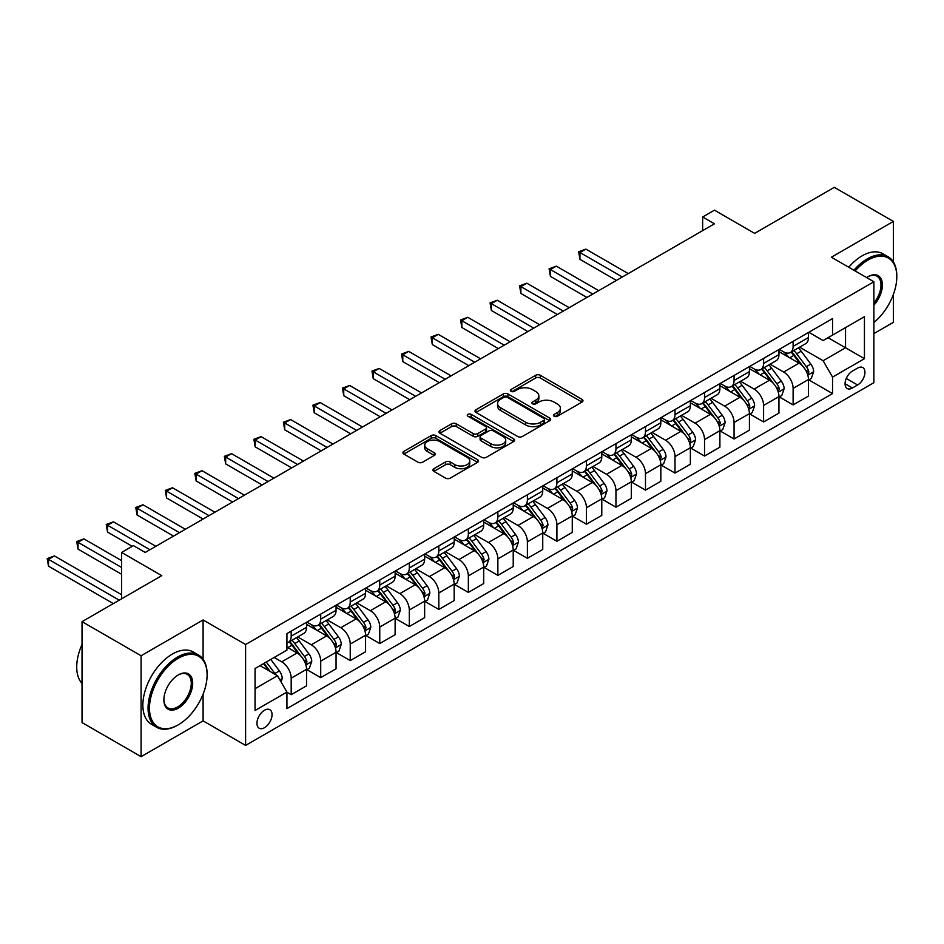 <?xml version="1.0" encoding="UTF-8"?>
<svg xmlns="http://www.w3.org/2000/svg" width="944" height="944" viewBox="0 0 944 944"><rect width="100%" height="100%" fill="white"/><g stroke="black" fill="none" stroke-linecap="round" stroke-linejoin="round"><path stroke-width="1.42" d="M554.14 416.269A2.301 1.322 0 0 0 557.385 416.269L582.023 402.038A3.28 1.888 0 0 0 582.979 400.704A3.28 1.888 0 0 0 582.023 399.371L540.287 375.275A3.28 1.888 0 0 0 535.661 375.275L511.023 389.494A2.301 1.322 0 0 0 510.35 390.427A2.301 1.322 0 0 0 511.023 391.371A2.301 1.322 0 0 0 514.268 391.371L517.454 389.53A10.49 6.053 0 0 1 532.298 389.53L535.767 391.536A10.49 6.053 0 0 1 538.847 395.819A10.49 6.053 0 0 1 535.767 400.103L532.581 401.943A2.301 1.322 0 0 0 531.909 402.876A2.301 1.322 0 0 0 532.581 403.82A2.301 1.322 0 0 0 535.826 403.82L539.012 401.979A10.49 6.053 0 0 1 553.857 401.979L557.338 403.985A10.49 6.053 0 0 1 560.406 408.268A10.49 6.053 0 0 1 557.338 412.552L554.14 414.392A2.301 1.322 0 0 0 553.467 415.325A2.301 1.322 0 0 0 554.14 416.269L554.14 414.392M264.497 727.694A10.691 6.171 120 0 0 271.483 718.266A10.691 6.171 120 0 0 269.842 709.699A10.691 6.171 120 0 0 264.497 710.23A10.691 6.171 120 0 0 257.523 719.658A10.691 6.171 120 0 0 259.152 728.213A10.691 6.171 120 0 0 264.497 727.694M433.874 468.696A3.28 1.888 0 0 0 432.918 470.041A3.28 1.888 0 0 0 433.874 471.375L445.58 478.136A3.28 1.888 0 0 0 450.217 478.136L477.581 462.348A3.28 1.888 0 0 0 478.537 461.002A3.28 1.888 0 0 0 477.581 459.669L435.845 435.573A3.28 1.888 0 0 0 431.207 435.573L403.855 451.374A3.28 1.888 0 0 0 402.887 452.707A3.28 1.888 0 0 0 403.855 454.04L417.991 462.206A3.28 1.888 0 0 0 422.629 462.206L434.334 455.445A3.28 1.888 0 0 0 435.302 454.111A3.28 1.888 0 0 0 434.334 452.778L427.325 448.719A8.767 5.062 0 0 1 424.753 445.143A8.767 5.062 0 0 1 430.169 440.47A8.767 5.062 0 0 1 439.727 441.568L467.209 457.427A8.767 5.062 0 0 1 469.77 461.002A8.767 5.062 0 0 1 464.354 465.687A8.767 5.062 0 0 1 454.796 464.59L450.217 461.946A3.28 1.888 0 0 0 445.58 461.946L433.874 468.696L433.874 471.375M893.378 261.948L893.378 221.427L834.331 187.337L754.61 233.357L714.455 210.17L702.643 216.99L714.455 223.811L145.223 552.452L133.411 545.632L121.599 552.452L121.599 598.826M203.09 659.254L203.09 619.96L141.093 655.75L82.034 621.659L161.754 575.639L121.599 552.452M203.09 619.96L245.605 644.504L873.884 281.772L873.884 382.686L245.605 745.418L245.605 644.504M893.378 221.427L831.369 257.216L873.884 281.772M517.69 436.506A3.28 1.888 0 0 0 522.327 436.506L549.679 420.717A3.28 1.888 0 0 0 550.647 419.372A3.28 1.888 0 0 0 549.679 418.039L507.955 393.943A3.28 1.888 0 0 0 503.317 393.943L475.953 409.743A3.28 1.888 0 0 0 474.997 411.077A3.28 1.888 0 0 0 475.953 412.422L517.69 436.506M468.873 416.764A2.301 1.322 0 0 1 471.198 417.083L471.198 414.357L513.63 438.854A3.28 1.888 0 0 1 514.586 440.187A3.28 1.888 0 0 1 513.63 441.532L486.278 457.321A3.28 1.888 0 0 1 481.641 457.321L439.904 433.225L439.904 430.558A3.28 1.888 0 0 0 438.948 431.892A3.28 1.888 0 0 0 439.904 433.225M439.904 430.558L451.61 423.797A3.28 1.888 0 0 1 456.247 423.797L473.168 433.567A3.28 1.888 0 0 0 477.806 433.567L485.582 429.083A3.28 1.888 0 0 0 486.538 427.738A3.28 1.888 0 0 0 485.582 426.405L467.953 416.233A2.301 1.322 0 0 1 467.28 415.289A2.301 1.322 0 0 1 468.696 414.074A2.301 1.322 0 0 1 471.198 414.357M141.093 655.75L141.093 756.663L82.034 722.573L82.034 621.659M873.884 333.586L893.378 322.341L893.378 294.434M857.589 368.089L852.397 371.086A10.36 5.983 120 0 0 845.635 380.22A10.36 5.983 120 0 0 847.216 388.515A10.36 5.983 120 0 0 852.397 387.996L857.589 384.999A10.36 5.983 120 0 0 864.362 375.877A10.36 5.983 120 0 0 862.769 367.57A10.36 5.983 120 0 0 857.589 368.089M808.819 332.288L823.109 340.536L832.549 335.085L832.549 318.588L286.941 633.589L286.941 650.097L255.057 668.505L255.057 710.502L286.941 692.094L286.941 708.602L832.549 393.589L832.549 377.093L823.109 360.726L799.615 347.168M832.549 335.085L864.444 316.677L864.444 358.685L832.549 377.093M141.093 756.663L203.09 720.874L245.605 745.418M702.643 216.99L702.643 230.631M828.065 337.681L845.541 347.77L845.541 327.592L864.444 316.677M823.109 360.726L845.541 347.77L864.444 358.685M255.057 688.683L277.489 675.727L260.013 665.638M286.941 692.235L291.189 694.69L291.189 678.181A13.358 7.717 -120 0 0 281.749 661.827L274.185 657.461M291.189 694.69L306.54 685.828L306.54 669.32A13.358 7.717 -120 0 0 297.1 652.965L286.941 647.1M306.894 669.662L320.712 677.639L320.712 661.142A13.358 7.717 -120 0 0 311.272 644.776L297.702 636.94M320.712 677.639L336.064 668.777L336.064 652.28A13.358 7.717 -120 0 0 326.624 635.914L306.54 624.326M336.418 652.623L350.236 660.599L350.236 644.091A13.358 7.717 -120 0 0 340.796 627.736L327.226 619.901M350.236 660.599L365.588 651.738L365.588 635.229A13.358 7.717 -120 0 0 356.148 618.863L336.064 607.275M365.953 635.572L379.759 643.548L379.759 627.052A13.358 7.717 -120 0 0 370.319 610.685L356.749 602.85M379.759 643.548L395.123 634.687L395.123 618.19A13.358 7.717 -120 0 0 385.671 601.824L365.588 590.236M395.477 618.532L409.295 626.509L409.295 610.001A13.358 7.717 -120 0 0 399.843 593.634L386.273 585.811M409.295 626.509L424.647 617.636L424.647 601.139A13.358 7.717 -120 0 0 415.195 584.773L395.123 573.185M425.001 601.481L438.818 609.458L438.818 592.962A13.358 7.717 -120 0 0 429.367 576.595L415.797 568.76M438.818 609.458L454.17 600.596L454.17 584.088A13.358 7.717 -120 0 0 444.718 567.733L424.647 556.134M454.524 584.43L468.342 592.407L468.342 575.911A13.358 7.717 -120 0 0 458.89 559.544L445.32 551.721M468.342 592.407L483.694 583.545L483.694 567.049A13.358 7.717 -120 0 0 474.242 550.682L454.17 539.095M484.048 567.391L497.866 575.368L497.866 558.872A13.358 7.717 -120 0 0 488.414 542.505L474.856 534.67M497.866 575.368L513.217 566.506L513.217 549.998A13.358 7.717 -120 0 0 503.766 533.643L483.694 522.044M513.571 550.34L527.389 558.317L527.389 541.821A13.358 7.717 -120 0 0 517.937 525.454L504.379 517.619M527.389 558.317L542.741 549.455L542.741 532.959A13.358 7.717 -120 0 0 533.289 516.592L513.217 505.005M543.095 533.301L556.913 541.278L556.913 524.77A13.358 7.717 -120 0 0 547.461 508.415L533.903 500.58M556.913 541.278L572.265 532.416L572.265 515.908A13.358 7.717 -120 0 0 562.813 499.541L542.741 487.954M572.619 516.25L586.436 524.227L586.436 507.73A13.358 7.717 -120 0 0 576.985 491.364L563.426 483.529M586.436 524.227L601.788 515.365L601.788 498.869A13.358 7.717 -120 0 0 592.336 482.502L572.265 470.914M602.142 499.211L615.96 507.188L615.96 490.679A13.358 7.717 -120 0 0 606.508 474.313L592.95 466.489M615.96 507.188L631.312 498.314L631.312 481.818A13.358 7.717 -120 0 0 621.872 465.451L601.788 453.863M631.666 482.16L645.484 490.137L645.484 473.64A13.358 7.717 -120 0 0 636.044 457.274L622.474 449.438M645.484 490.137L660.835 481.275L660.835 464.778A13.358 7.717 -120 0 0 651.395 448.412L631.312 436.812M661.189 465.109L675.007 473.086L675.007 456.589A13.358 7.717 -120 0 0 665.567 440.223L651.997 432.399M675.007 473.086L690.359 464.224L690.359 447.727A13.358 7.717 -120 0 0 680.919 431.361L660.835 419.773M690.713 448.07L704.531 456.046L704.531 439.55A13.358 7.717 -120 0 0 695.091 423.183L681.521 415.348M704.531 456.046L719.894 447.185L719.894 430.676A13.358 7.717 -120 0 0 710.443 414.322L690.359 402.722M720.248 431.019L734.066 438.995L734.066 422.499A13.358 7.717 -120 0 0 724.614 406.132L711.044 398.297M734.066 438.995L749.418 430.134L749.418 413.637A13.358 7.717 -120 0 0 739.966 397.271L719.894 385.683M749.772 413.979L763.59 421.956L763.59 405.448A13.358 7.717 -120 0 0 754.138 389.093L740.568 381.258M763.59 421.956L778.942 413.094L778.942 396.586A13.358 7.717 -120 0 0 769.49 380.22L749.418 368.632M779.296 396.928L793.113 404.905L793.113 388.409A13.358 7.717 -120 0 0 783.662 372.042L770.092 364.207M793.113 404.905L808.465 396.043L808.465 379.547A13.358 7.717 -120 0 0 799.013 363.18L778.942 351.593M779.296 349.339L783.662 351.864A13.358 7.717 -120 0 0 790.34 352.525A13.358 7.717 -120 0 0 793.113 346.401L793.113 341.362M749.772 366.378L754.138 368.903A13.358 7.717 -120 0 0 760.817 369.564A13.358 7.717 -120 0 0 763.59 363.452L763.59 358.401M720.248 383.429L724.614 385.954A13.358 7.717 -120 0 0 731.293 386.615A13.358 7.717 -120 0 0 734.066 380.503L734.066 375.452M690.713 400.48L695.091 402.994A13.358 7.717 -120 0 0 701.77 403.654A13.358 7.717 -120 0 0 704.531 397.542L704.531 392.503M661.189 417.519L665.567 420.045A13.358 7.717 -120 0 0 672.246 420.705A13.358 7.717 -120 0 0 675.007 414.593L675.007 409.543M631.666 434.57L636.044 437.096A13.358 7.717 -120 0 0 642.722 437.756A13.358 7.717 -120 0 0 645.484 431.632L645.484 426.594M602.142 451.61L606.508 454.135A13.358 7.717 -120 0 0 613.199 454.796A13.358 7.717 -120 0 0 615.96 448.683L615.96 443.633M572.619 468.661L576.985 471.186A13.358 7.717 -120 0 0 583.675 471.847A13.358 7.717 -120 0 0 586.436 465.722L586.436 460.684M543.095 485.7L547.461 488.225A13.358 7.717 -120 0 0 554.14 488.886A13.358 7.717 -120 0 0 556.913 482.773L556.913 477.723M513.571 502.751L517.937 505.276A13.358 7.717 -120 0 0 524.616 505.937A13.358 7.717 -120 0 0 527.389 499.824L527.389 494.774M484.048 519.802L488.414 522.315A13.358 7.717 -120 0 0 495.093 522.976A13.358 7.717 -120 0 0 497.866 516.864L497.866 511.813M454.524 536.841L458.89 539.366A13.358 7.717 -120 0 0 465.569 540.027A13.358 7.717 -120 0 0 468.342 533.915L468.342 528.864M425.001 553.892L429.367 556.405A13.358 7.717 -120 0 0 436.045 557.078A13.358 7.717 -120 0 0 438.818 550.954L438.818 545.915M395.477 570.931L399.843 573.456A13.358 7.717 -120 0 0 406.522 574.117A13.358 7.717 -120 0 0 409.295 568.005L409.295 562.954M365.942 587.982L370.319 590.507A13.358 7.717 -120 0 0 376.998 591.168A13.358 7.717 -120 0 0 379.759 585.044L379.759 580.005M336.418 605.021L340.796 607.547A13.358 7.717 -120 0 0 347.475 608.207A13.358 7.717 -120 0 0 350.236 602.095L350.236 597.045M306.894 622.072L311.272 624.598A13.358 7.717 -120 0 0 317.951 625.258A13.358 7.717 -120 0 0 320.712 619.134L320.712 614.096M808.819 379.889L832.549 393.589M790.34 352.525L805.692 343.663A13.358 7.717 -120 0 0 808.465 337.539L808.465 332.5M760.817 369.564L776.169 360.702A13.358 7.717 -120 0 0 778.942 354.59L778.942 349.54M731.293 386.615L746.645 377.753A13.358 7.717 -120 0 0 749.418 371.629L749.418 366.591M701.77 403.654L717.121 394.793A13.358 7.717 -120 0 0 719.894 388.68L719.894 383.63M672.246 420.705L687.598 411.844A13.358 7.717 -120 0 0 690.359 405.731L690.359 400.681M642.722 437.756L658.074 428.883A13.358 7.717 -120 0 0 660.835 422.77L660.835 417.72M613.199 454.796L628.551 445.934A13.358 7.717 -120 0 0 631.312 439.821L631.312 434.771M583.675 471.847L599.027 462.985A13.358 7.717 -120 0 0 601.788 456.861L601.788 451.822M554.14 488.886L569.503 480.024A13.358 7.717 -120 0 0 572.265 473.912L572.265 468.861M524.616 505.937L539.968 497.075A13.358 7.717 -120 0 0 542.741 490.951L542.741 485.912M495.093 522.976L510.444 514.114A13.358 7.717 -120 0 0 513.217 508.002L513.217 502.951M465.569 540.027L480.921 531.165A13.358 7.717 -120 0 0 483.694 525.041L483.694 520.002M436.045 557.078L451.397 548.204A13.358 7.717 -120 0 0 454.17 542.092L454.17 537.042M406.522 574.117L421.874 565.255A13.358 7.717 -120 0 0 424.647 559.143L424.647 554.093M376.998 591.168L392.35 582.306A13.358 7.717 -120 0 0 395.123 576.182L395.123 571.144M347.475 608.207L362.826 599.346A13.358 7.717 -120 0 0 365.588 593.233L365.588 588.183M317.951 625.258L333.303 616.397A13.358 7.717 -120 0 0 336.064 610.272L336.064 605.234M286.941 642.84A13.358 7.717 -120 0 0 288.427 642.298L303.779 633.436A13.358 7.717 -120 0 0 306.54 627.323L306.54 622.273M288.427 642.298A13.358 7.717 -120 0 0 291.189 636.185L291.189 631.135M277.489 675.727L286.941 692.094M203.09 720.874L203.09 694.17M555.06 416.587L557.338 415.277A10.49 6.053 0 0 0 560.406 410.994L560.406 408.268M538.847 395.819L538.847 398.545A10.49 6.053 0 0 1 535.767 402.828L533.502 404.138M581.976 402.073L540.287 378.001A3.28 1.888 0 0 0 535.661 378.001L511.943 391.689M549.644 420.741L507.955 396.669A3.28 1.888 0 0 0 503.317 396.669L476 412.445M543.886 420.316A2.301 1.322 0 0 0 544.558 419.372A2.301 1.322 0 0 0 543.886 418.44L507.258 397.294A2.301 1.322 0 0 0 504.013 397.294L500.65 399.229A10.49 6.053 0 0 0 497.571 403.513A10.49 6.053 0 0 0 500.65 407.796L525.69 422.251A10.49 6.053 0 0 0 540.523 422.251L543.886 420.316L543.886 423.042A2.301 1.322 0 0 0 544.558 422.11L544.558 419.372M497.571 403.513L497.571 406.239A10.49 6.053 0 0 0 500.65 410.522L500.65 407.796M543.886 423.042L540.523 424.977A10.49 6.053 0 0 1 525.69 424.977L500.65 410.522M439.951 433.261L451.61 426.523L451.61 423.797M486.538 427.738L486.538 430.476A3.28 1.888 0 0 1 485.582 431.809L477.806 436.293A3.28 1.888 0 0 1 473.168 436.293L456.247 426.523A3.28 1.888 0 0 0 451.61 426.523M471.198 417.083L513.583 441.556M490.738 443.704A8.767 5.062 0 0 0 500.296 444.801A8.767 5.062 0 0 0 505.713 440.128A8.767 5.062 0 0 0 503.14 436.541L493.464 430.96A3.28 1.888 0 0 0 488.827 430.96L481.051 435.444A3.28 1.888 0 0 0 480.095 436.777A3.28 1.888 0 0 0 481.051 438.122L490.738 443.704L490.738 446.429A8.767 5.062 0 0 0 500.296 447.527A8.767 5.062 0 0 0 505.713 442.854L505.713 440.128M480.095 436.777L480.095 439.503A3.28 1.888 0 0 0 481.051 440.848L481.051 438.122M490.738 446.429L481.051 440.848M469.77 461.002L469.77 463.728A8.767 5.062 0 0 1 464.354 468.413A8.767 5.062 0 0 1 454.796 467.315L450.217 464.672A3.28 1.888 0 0 0 445.58 464.672L433.921 471.398M424.753 445.143L424.753 447.869A8.767 5.062 0 0 0 427.325 451.456L427.325 448.719M434.299 455.48L427.325 451.456M477.534 462.371L435.845 438.299A3.28 1.888 0 0 0 431.207 438.299L403.89 454.076M808.465 380.09L811.297 378.45L813.657 371.629A8.85 5.109 -120 0 0 810.837 364.101L801.185 351.215A25.559 14.75 -120 0 0 798.388 347.876M788.795 357.28A25.559 14.75 -120 0 0 783.567 351.805M807.651 374.662L808.878 372.007A8.85 5.109 -120 0 0 806.341 366.685L796.689 353.799A25.559 14.75 -120 0 0 793.904 350.46M791.532 351.841A21.216 12.248 60 0 1 795.013 355.794L803.179 366.697M628.244 273.583L585.846 249.11L579.946 252.52L579.946 259.34L616.432 280.403M791.072 352.1A25.559 14.75 60 0 1 793.857 355.44L800.276 364.006M579.946 259.34L578.648 251.765L622.344 276.993M578.648 251.765L585.846 249.11M778.942 397.141L781.774 395.501L784.134 388.68A8.85 5.109 -120 0 0 781.313 381.14L771.661 368.254A25.559 14.75 -120 0 0 768.864 364.915M759.271 374.32A25.559 14.75 -120 0 0 754.044 368.844M778.127 391.713L779.355 389.058A8.85 5.109 -120 0 0 776.818 383.736L767.165 370.85A25.559 14.75 -120 0 0 764.38 367.511M762.009 368.88A21.216 12.248 60 0 1 765.49 372.845L773.655 383.748M598.72 290.634L556.323 266.149L550.423 269.559L550.423 276.38L586.908 297.454M761.548 369.151A25.559 14.75 60 0 1 764.333 372.491L770.752 381.046M550.423 276.38L549.113 268.816L592.808 294.044M549.113 268.816L556.323 266.149M749.418 414.18L752.25 412.54L754.61 405.731A8.85 5.109 -120 0 0 751.778 398.191L742.137 385.305A25.559 14.75 -120 0 0 739.341 381.966M729.747 391.371A25.559 14.75 -120 0 0 724.52 385.895M748.604 408.764L749.831 406.097A8.85 5.109 -120 0 0 747.294 400.775L737.642 387.901A25.559 14.75 -120 0 0 734.857 384.562M732.473 385.931A21.216 12.248 60 0 1 735.966 389.884L744.132 400.787M569.197 307.673L526.799 283.2L520.887 286.61L520.887 293.431L557.385 314.494M732.025 386.19A25.559 14.75 60 0 1 734.81 389.53L741.229 398.097M520.887 293.431L519.589 285.855L563.285 311.083M519.589 285.855L526.799 283.2M719.894 431.231L722.726 429.591L725.086 422.77A8.85 5.109 -120 0 0 722.254 415.23L712.614 402.356A25.559 14.75 -120 0 0 709.817 399.017M700.224 408.422A25.559 14.75 -120 0 0 694.985 402.946M719.08 425.803L720.307 423.148A8.85 5.109 -120 0 0 717.77 417.826L708.118 404.941A25.559 14.75 -120 0 0 705.333 401.601M702.95 402.97A21.216 12.248 60 0 1 706.431 406.935L714.608 417.838M539.673 324.724L497.276 300.251L491.364 303.661L491.364 310.47L527.861 331.545M702.501 403.241A25.559 14.75 60 0 1 705.286 406.581L711.705 415.148M491.364 310.47L490.066 302.906L533.761 328.134M490.066 302.906L497.276 300.251M690.359 448.27L693.203 446.642L695.563 439.821A8.85 5.109 -120 0 0 692.731 432.281L683.078 419.396A25.559 14.75 -120 0 0 680.294 416.056M670.7 425.461A25.559 14.75 -120 0 0 665.461 419.986M689.557 442.854L690.784 440.199A8.85 5.109 -120 0 0 688.247 434.865L678.594 421.992A25.559 14.75 -120 0 0 675.81 418.652M673.426 420.021A21.216 12.248 60 0 1 676.907 423.974L685.084 434.877M510.149 341.775L467.752 317.29L461.84 320.7L461.84 327.521L498.338 348.584M672.978 420.281A25.559 14.75 60 0 1 675.762 423.62L682.182 432.187M461.84 327.521L460.542 319.957L504.238 345.174M460.542 319.957L467.752 317.29M873.884 322.518A40.757 23.529 120 0 0 896.8 276.722A40.757 23.529 120 0 0 867.984 260.084A40.757 23.529 120 0 0 855.17 270.963M853.931 270.244A41.748 24.107 -60 0 1 867.276 258.857A41.748 24.107 -60 0 1 888.151 256.792A41.748 24.107 -60 0 1 896.8 275.908A41.748 24.107 -60 0 1 896.8 276.321M866.627 277.571A20.379 11.765 -60 0 1 867.984 276.722L867.984 276.722A20.379 11.765 -60 0 1 882.074 281.737A20.379 11.765 -60 0 1 873.884 305.124M848.739 267.246A41.748 24.107 -60 0 1 862.084 255.859A41.748 24.107 -60 0 1 882.959 253.794L888.151 256.792M873.884 302.989A19.376 11.186 120 0 0 876.964 276.167A19.376 11.186 120 0 0 867.63 276.934M177.578 725.228L178.286 724.827A40.757 23.529 120 0 0 207.102 674.913A40.757 23.529 120 0 0 178.286 658.275A40.757 23.529 120 0 0 149.471 708.189A40.757 23.529 120 0 0 178.286 724.827L177.578 725.24A41.748 24.107 -60 0 1 177.578 725.24A41.748 24.107 -60 0 1 156.704 727.305A41.748 24.107 -60 0 1 150.308 693.84A41.748 24.107 -60 0 1 177.578 657.048A41.748 24.107 -60 0 1 198.452 654.983A41.748 24.107 -60 0 1 207.102 674.099A41.748 24.107 -60 0 1 207.102 674.512M178.286 708.189A20.379 11.765 -60 0 1 163.878 699.87A20.379 11.765 -60 0 1 178.286 674.913L178.286 674.913A20.379 11.765 -60 0 1 192.694 683.232A20.379 11.765 -60 0 1 178.286 708.189M163.89 699.457A19.376 11.186 120 0 0 167.89 707.917A19.376 11.186 120 0 0 177.578 706.962A19.376 11.186 120 0 0 190.24 689.887A19.376 11.186 120 0 0 187.266 674.358A19.376 11.186 120 0 0 177.932 675.125M156.704 727.305L151.512 724.308A41.748 24.107 -60 0 1 145.105 690.843A41.748 24.107 -60 0 1 172.386 654.05A41.748 24.107 -60 0 1 193.26 651.985L198.452 654.983M82.034 683.444A41.748 24.107 -60 0 1 82.034 644.422M660.835 465.321L663.679 463.681L666.039 456.861A8.85 5.109 -120 0 0 663.207 449.32L653.555 436.447A25.559 14.75 -120 0 0 650.77 433.107M641.177 442.512A25.559 14.75 -120 0 0 635.937 437.037M660.033 459.893L661.26 457.238A8.85 5.109 -120 0 0 658.723 451.916L649.071 439.031A25.559 14.75 -120 0 0 646.286 435.691M643.902 437.072A21.216 12.248 60 0 1 647.383 441.025L655.549 451.928M480.626 358.814L438.228 334.341L432.317 337.751L432.317 344.56L468.814 365.635M643.454 437.332A25.559 14.75 60 0 1 646.239 440.671L652.658 449.238M432.317 344.56L431.019 336.996L474.714 362.225M431.019 336.996L438.228 334.341M631.312 482.36L634.144 480.732L636.516 473.912A8.85 5.109 -120 0 0 633.684 466.371L624.031 453.486A25.559 14.75 -120 0 0 621.246 450.146M611.653 459.551A25.559 14.75 -120 0 0 606.414 454.076M630.509 476.944L631.737 474.289A8.85 5.109 -120 0 0 629.2 468.967L619.547 456.082A25.559 14.75 -120 0 0 616.762 452.742M614.379 454.111A21.216 12.248 60 0 1 617.86 458.076L626.025 468.979M451.09 375.865L408.705 351.38L402.793 354.791L402.793 361.611L439.29 382.674M613.919 454.371A25.559 14.75 60 0 1 616.715 457.71L623.123 466.277M402.793 361.611L401.495 354.047L445.19 379.276M401.495 354.047L408.705 351.38M601.788 499.411L604.62 497.771L606.98 490.951A8.85 5.109 -120 0 0 604.16 483.422L594.508 470.537A25.559 14.75 -120 0 0 591.723 467.197M582.118 476.602A25.559 14.75 -120 0 0 576.89 471.127M600.986 493.983L602.201 491.328A8.85 5.109 -120 0 0 599.676 486.007L590.024 473.121A25.559 14.75 -120 0 0 587.239 469.782M584.855 471.162A21.216 12.248 60 0 1 588.336 475.115L596.502 486.018M421.567 392.905L379.169 368.431L373.269 371.842L373.269 378.662L409.767 399.725M584.395 471.422A25.559 14.75 60 0 1 587.192 474.761L593.599 483.328M373.269 378.662L371.971 371.086L415.667 396.315M371.971 371.086L379.169 368.431M572.265 516.451L575.097 514.822L577.457 508.002A8.85 5.109 -120 0 0 574.636 500.462L564.984 487.576A25.559 14.75 -120 0 0 562.199 484.237M552.594 493.641A25.559 14.75 -120 0 0 547.367 488.166M571.462 511.034L572.678 508.379A8.85 5.109 -120 0 0 570.152 503.058L560.5 490.172A25.559 14.75 -120 0 0 557.703 486.833M555.332 488.201A21.216 12.248 60 0 1 558.813 492.166L566.978 503.069M392.043 409.956L349.646 385.471L343.746 388.881L343.746 395.701L380.231 416.776M554.871 488.473A25.559 14.75 60 0 1 557.668 491.812L564.075 500.367M343.746 395.701L342.448 388.137L386.143 413.366M342.448 388.137L349.646 385.471M542.741 533.502L545.573 531.861L547.933 525.041A8.85 5.109 -120 0 0 545.113 517.513L535.46 504.627A25.559 14.75 -120 0 0 532.676 501.288M523.07 510.692A25.559 14.75 -120 0 0 517.843 505.217M541.939 528.085L543.154 525.419A8.85 5.109 -120 0 0 540.629 520.097L530.976 507.211A25.559 14.75 -120 0 0 528.18 503.872M525.808 505.252A21.216 12.248 60 0 1 529.289 509.205L537.455 520.109M362.52 426.995L320.122 402.522L314.222 405.932L314.222 412.752L350.708 433.815M525.348 505.512A25.559 14.75 60 0 1 528.133 508.851L534.552 517.418M314.222 412.752L312.924 405.177L356.62 430.405M312.924 405.177L320.122 402.522M513.217 550.553L516.049 548.912L518.409 542.092A8.85 5.109 -120 0 0 515.589 534.552L505.937 521.666A25.559 14.75 -120 0 0 503.152 518.327M493.547 527.743A25.559 14.75 -120 0 0 488.319 522.268M512.415 545.125L513.63 542.47A8.85 5.109 -120 0 0 511.093 537.148L501.453 524.262A25.559 14.75 -120 0 0 498.656 520.923M496.284 522.292A21.216 12.248 60 0 1 499.765 526.256L507.931 537.16M332.996 444.046L290.599 419.573L284.699 422.971L284.699 429.791L321.184 450.866M495.824 522.563A25.559 14.75 60 0 1 498.609 525.902L505.028 534.469M284.699 429.791L283.401 422.228L327.096 447.456M283.401 422.228L290.599 419.573M483.694 567.592L486.526 565.952L488.886 559.143A8.85 5.109 -120 0 0 486.066 551.603L476.413 538.717A25.559 14.75 -120 0 0 473.628 535.378M464.023 544.782A25.559 14.75 -120 0 0 458.796 539.307M482.88 562.176L484.107 559.521A8.85 5.109 -120 0 0 481.57 554.187L471.929 541.313A25.559 14.75 -120 0 0 469.133 537.974M466.761 539.343A21.216 12.248 60 0 1 470.242 543.296L478.407 554.199M303.472 461.085L261.075 436.612L255.175 440.022L255.175 446.842L291.661 467.905M466.301 539.602A25.559 14.75 60 0 1 469.085 542.942L475.505 551.508M255.175 446.842L253.877 439.267L297.572 464.495M253.877 439.267L261.075 436.612M454.17 584.643L457.002 583.003L459.362 576.182A8.85 5.109 -120 0 0 456.542 568.642L446.89 555.768A25.559 14.75 -120 0 0 444.093 552.429M434.5 561.833A25.559 14.75 -120 0 0 429.272 556.358M453.356 579.215L454.583 576.56A8.85 5.109 -120 0 0 452.046 571.238L442.394 558.352A25.559 14.75 -120 0 0 439.609 555.013M437.237 556.394A21.216 12.248 60 0 1 440.718 560.347L448.884 571.25M273.949 478.136L231.551 453.663L225.651 457.073L225.651 463.882L262.137 484.956M436.777 556.653A25.559 14.75 60 0 1 439.562 559.993L445.981 568.559M225.651 463.882L224.353 456.318L268.049 481.546M224.353 456.318L231.551 453.663M424.647 601.682L427.479 600.054L429.839 593.233A8.85 5.109 -120 0 0 427.018 585.693L417.366 572.807A25.559 14.75 -120 0 0 414.569 569.468M404.976 578.873A25.559 14.75 -120 0 0 399.749 573.397M423.832 596.266L425.06 593.611A8.85 5.109 -120 0 0 422.523 588.289L412.87 575.403A25.559 14.75 -120 0 0 410.085 572.064M407.714 573.433A21.216 12.248 60 0 1 411.195 577.398L419.36 588.289M244.425 495.187L202.028 470.702L196.128 474.112L196.128 480.933L232.613 501.996M407.253 573.692A25.559 14.75 60 0 1 410.038 577.032L416.457 585.599M196.128 480.933L194.818 473.369L238.513 498.597M194.818 473.369L202.028 470.702M395.123 618.733L397.955 617.093L400.315 610.272A8.85 5.109 -120 0 0 397.483 602.744L387.842 589.858A25.559 14.75 -120 0 0 385.046 586.519M375.452 595.924A25.559 14.75 -120 0 0 370.225 590.448M394.309 613.305L395.536 610.65A8.85 5.109 -120 0 0 392.999 605.328L383.347 592.443A25.559 14.75 -120 0 0 380.562 589.103M378.178 590.484A21.216 12.248 60 0 1 381.671 594.437L389.837 605.34M214.902 512.226L172.504 487.753L166.592 491.163L166.592 497.984L203.09 519.047M377.73 590.743A25.559 14.75 60 0 1 380.515 594.083L386.934 602.65M166.592 497.984L165.294 490.408L208.99 515.636M165.294 490.408L172.504 487.753M365.588 635.772L368.431 634.144L370.791 627.323A8.85 5.109 -120 0 0 367.959 619.783L358.319 606.898A25.559 14.75 -120 0 0 355.522 603.558M345.929 612.963A25.559 14.75 -120 0 0 340.69 607.488M364.785 630.356L366.012 627.701A8.85 5.109 -120 0 0 363.475 622.379L353.823 609.494A25.559 14.75 -120 0 0 351.038 606.154M348.655 607.523A21.216 12.248 60 0 1 352.136 611.488L360.313 622.391M185.378 529.277L142.981 504.792L137.069 508.202L137.069 515.023L173.566 536.098M348.206 607.794A25.559 14.75 60 0 1 350.991 611.134L357.41 619.689M137.069 515.023L135.771 507.459L179.466 532.687M135.771 507.459L142.981 504.792M336.064 652.823L338.908 651.183L341.268 644.363A8.85 5.109 -120 0 0 338.436 636.834L328.783 623.949A25.559 14.75 -120 0 0 325.999 620.609M316.405 630.014A25.559 14.75 -120 0 0 311.166 624.539M335.262 647.407L336.489 644.74A8.85 5.109 -120 0 0 333.952 639.418L324.299 626.533A25.559 14.75 -120 0 0 321.515 623.193M319.131 624.574A21.216 12.248 60 0 1 322.612 628.527L330.778 639.43M155.854 546.316L113.457 521.843L107.545 525.253L107.545 532.074L132.231 546.316M318.683 624.834A25.559 14.75 60 0 1 321.467 628.173L327.887 636.74M107.545 532.074L106.247 524.498L149.943 549.727M106.247 524.498L113.457 521.843M306.54 669.874L309.384 668.234L311.744 661.414A8.85 5.109 -120 0 0 308.912 653.873L299.26 640.988A25.559 14.75 -120 0 0 296.475 637.648M305.738 664.446L306.965 661.791A8.85 5.109 -120 0 0 304.428 656.469L294.776 643.584A25.559 14.75 -120 0 0 291.991 640.244M289.607 641.613A21.216 12.248 60 0 1 293.088 645.578L301.254 656.481M121.599 560.642L83.933 538.894L78.022 542.293L78.022 549.113L121.599 574.271M289.159 641.885A25.559 14.75 60 0 1 291.944 645.224L298.363 653.791M78.022 549.113L76.724 541.549L121.599 567.462M76.724 541.549L83.933 538.894M281.041 681.875L282.221 678.465A8.85 5.109 -120 0 0 279.389 670.924L270.775 659.431M121.599 594.732L54.41 555.933L48.498 559.344L48.498 566.164L113.339 603.594M275.707 674.7A8.85 5.109 -120 0 0 274.905 673.509L266.291 662.015M264.072 663.302L270.255 671.562M263.459 663.656L268.71 670.665M48.498 566.164L47.2 558.588L119.239 600.183M47.2 558.588L54.41 555.933M281.749 661.827L297.1 652.965M311.272 644.776L326.624 635.914M340.796 627.736L356.148 618.863M370.319 610.685L385.671 601.824M399.843 593.634L415.195 584.773M429.367 576.595L444.718 567.733M458.89 559.544L474.242 550.682M488.414 542.505L503.766 533.643M517.937 525.454L533.289 516.592M547.461 508.415L562.813 499.541M576.985 491.364L592.336 482.502M606.508 474.313L621.872 465.451M636.044 457.274L651.395 448.412M665.567 440.223L680.919 431.361M695.091 423.183L710.443 414.322M724.614 406.132L739.966 397.271M754.138 389.093L769.49 380.22M783.662 372.042L799.013 363.18M793.113 346.401L808.465 337.539M793.113 388.409L808.465 379.547M763.59 405.448L778.942 396.586M763.59 363.452L778.942 354.59M734.066 422.499L749.418 413.637M734.066 380.503L749.418 371.629M704.531 439.55L719.894 430.676M704.531 397.542L719.894 388.68M675.007 456.589L690.359 447.727M675.007 414.593L690.359 405.731M645.484 473.64L660.835 464.778M645.484 431.632L660.835 422.77M615.96 490.679L631.312 481.818M615.96 448.683L631.312 439.821M586.436 507.73L601.788 498.869M586.436 465.722L601.788 456.861M556.913 524.77L572.265 515.908M556.913 482.773L572.265 473.912M527.389 541.821L542.741 532.959M527.389 499.824L542.741 490.951M497.866 558.872L513.217 549.998M497.866 516.864L513.217 508.002M468.342 575.911L483.694 567.049M468.342 533.915L483.694 525.041M438.818 592.962L454.17 584.088M438.818 550.954L454.17 542.092M409.295 610.001L424.647 601.139M409.295 568.005L424.647 559.143M379.759 627.052L395.123 618.19M379.759 585.044L395.123 576.182M350.236 644.091L365.588 635.229M350.236 602.095L365.588 593.233M320.712 661.142L336.064 652.28M320.712 619.134L336.064 610.272M291.189 678.181L306.54 669.32M291.189 636.185L306.54 627.323M846.261 378.461L857.589 384.999M845.069 383.771L852.397 387.996M557.338 415.277L557.338 412.552M532.581 403.82L532.581 401.943M535.767 402.828L535.767 400.103M511.023 391.371L511.023 389.494M535.661 378.001L535.661 375.275M540.287 378.001L540.287 375.275M582.023 402.038L582.023 399.371M475.953 412.422L475.953 409.743M503.317 396.669L503.317 393.943M507.955 396.669L507.955 393.943M549.679 420.717L549.679 418.039M525.69 424.977L525.69 422.251M540.523 424.977L540.523 422.251M456.247 426.523L456.247 423.797M473.168 436.293L473.168 433.567M477.806 436.293L477.806 433.567M485.582 431.809L485.582 429.083M513.63 441.532L513.63 438.854M445.58 464.672L445.58 461.946M450.217 464.672L450.217 461.946M454.796 467.315L454.796 464.59M434.334 455.445L434.334 452.778M403.855 454.04L403.855 451.374M431.207 438.299L431.207 435.573M435.845 438.299L435.845 435.573M477.581 462.348L477.581 459.669M807.804 375.157L813.598 371.806M796.689 353.799L801.185 351.215M789.739 357.823L793.857 355.44M806.341 366.685L810.837 364.101M805.645 370.142L808.878 372.007M778.281 392.197L784.075 388.845M767.165 370.85L771.661 368.254M760.215 374.862L764.333 372.491M776.818 383.736L781.313 381.14M776.121 387.193L779.355 389.058M748.757 409.248L754.551 405.896M737.642 387.901L742.137 385.305M730.691 391.913L734.81 389.53M747.294 400.775L751.778 398.191M746.598 404.233L749.831 406.097M719.222 426.287L725.027 422.947M708.118 404.941L712.614 402.356M701.156 408.964L705.286 406.581M717.77 417.826L722.254 415.23M717.074 421.284L720.307 423.148M689.698 443.338L695.504 439.987M678.594 421.992L683.078 419.396M671.632 426.004L675.762 423.62M688.247 434.865L692.731 432.281M687.551 438.323L690.784 440.199M660.175 460.377L665.98 457.038M649.071 439.031L653.555 436.447M642.109 443.055L646.239 440.671M658.723 451.916L663.207 449.32M658.015 455.374L661.26 457.238M630.651 477.428L636.457 474.077M619.547 456.082L624.031 453.486M612.585 460.094L616.715 457.71M629.2 468.967L633.684 466.371M628.492 472.413L631.737 474.289M601.127 494.479L606.933 491.128M590.024 473.121L594.508 470.537M583.062 477.145L587.192 474.761M599.676 486.007L604.16 483.422M598.968 489.464L602.201 491.328M571.604 511.518L577.398 508.167M560.5 490.172L564.984 487.576M553.538 494.184L557.668 491.812M570.152 503.058L574.636 500.462M569.444 506.515L572.678 508.379M542.08 528.569L547.874 525.218M530.976 507.211L535.46 504.627M524.014 511.235L528.133 508.851M540.629 520.097L545.113 517.513M539.921 523.554L543.154 525.419M512.557 545.608L518.35 542.269M501.453 524.262L505.937 521.666M494.491 528.286L498.609 525.902M511.093 537.148L515.589 534.552M510.397 540.605L513.63 542.47M483.033 562.659L488.827 559.308M471.929 541.313L476.413 538.717M464.967 545.325L469.085 542.942M481.57 554.187L486.066 551.603M480.874 557.644L484.107 559.521M453.509 579.699L459.303 576.359M442.394 558.352L446.89 555.768M435.444 562.376L439.562 559.993M452.046 571.238L456.542 568.642M451.35 574.695L454.583 576.56M423.986 596.75L429.78 593.398M412.87 575.403L417.366 572.807M405.92 579.415L410.038 577.032M422.523 588.289L427.018 585.693M421.826 591.735L425.06 593.611M394.462 613.789L400.256 610.449M383.347 592.443L387.842 589.858M376.396 596.466L380.515 594.083M392.999 605.328L397.483 602.744M392.303 608.786L395.536 610.65M364.927 630.84L370.732 627.489M353.823 609.494L358.319 606.898M346.861 613.506L350.991 611.134M363.475 622.379L367.959 619.783M362.779 625.837L366.012 627.701M335.403 647.891L341.209 644.54M324.299 626.533L328.783 623.949M317.337 630.557L321.467 628.173M333.952 639.418L338.436 636.834M333.256 642.876L336.489 644.74M305.88 664.93L311.685 661.579M294.776 643.584L299.26 640.988M287.814 647.608L291.944 645.224M304.428 656.469L308.912 653.873M303.72 659.927L306.965 661.791M279.908 679.928L282.162 678.63M274.905 673.509L279.389 670.924M896.8 276.722L896.8 275.908M207.102 674.913L207.102 674.099"/></g></svg>
